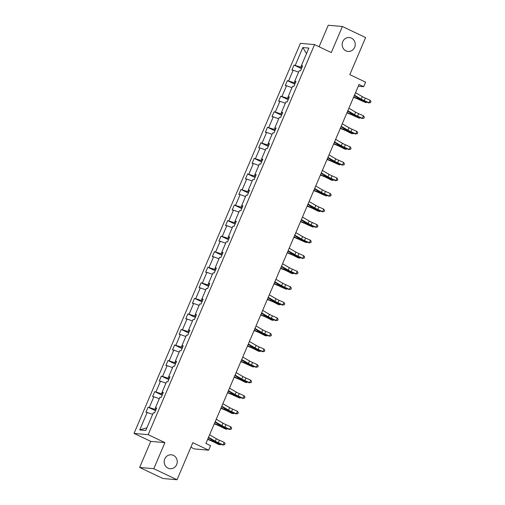 <?xml version="1.0" encoding="UTF-8"?>
<svg xmlns="http://www.w3.org/2000/svg" width="505" height="505" viewBox="0 0 505 505"><rect width="100%" height="100%" fill="white"/><g stroke="black" fill="none" stroke-linecap="round" stroke-linejoin="round"><path stroke-width="0.76" d="M173.436 455.384A6.982 6.533 -85 0 1 177.034 463.489A6.982 6.533 -85 0 1 170.103 468.716A6.982 6.533 -85 0 1 167.995 468.141A6.982 6.533 -85 0 1 164.396 460.036A6.982 6.533 -85 0 1 171.328 454.803A6.982 6.533 -85 0 1 173.436 455.384M351.423 38.109A6.982 6.533 -85 0 1 355.015 46.214A6.982 6.533 -85 0 1 348.084 51.441A6.982 6.533 -85 0 1 345.976 50.866A6.982 6.533 -85 0 1 342.384 42.761A6.982 6.533 -85 0 1 349.315 37.534A6.982 6.533 -85 0 1 351.423 38.109M164.908 442.626L150.755 441.376L139.639 467.447L153.785 468.697L164.908 442.626L148.18 434.666L314.552 44.604L331.28 52.564L342.396 26.5L328.25 25.25L319.078 46.757M342.396 26.5L365.626 37.553L349.813 74.639L365.607 82.157L363.676 86.69L359.03 84.48L205.92 443.44L210.566 445.65L208.628 450.189L192.834 442.67L177.015 479.75L162.869 478.5L139.639 467.447M153.785 468.697L177.015 479.75M190.89 447.228L194.482 448.939L208.628 450.189M150.755 441.376L134.033 433.416L300.406 43.354L314.552 44.604M152.674 414.264L145.964 412.181L148.091 407.194L155.515 410.729M146.911 427.779L139.721 429.938L147.245 412.295M148.18 434.666L134.033 433.416M155.483 407.895L154.883 409.309L148.091 407.194M149.373 407.308L153.88 396.741L152.598 396.627L154.726 391.646L162.149 395.175M162.118 392.347L161.518 393.755L154.726 391.646M156.007 391.76L160.514 381.193L159.233 381.079L161.36 376.092L168.777 379.627M168.752 376.793L168.146 378.207L161.36 376.092M162.642 376.206L167.149 365.639L165.867 365.525L167.988 360.545L175.412 364.073M175.386 361.245L174.78 362.659L167.988 360.545M169.27 360.658L173.777 350.091L172.495 349.978L174.623 344.991L182.046 348.526M182.015 345.691L181.415 347.105L174.623 344.991M175.904 345.104L180.411 334.537L179.13 334.43L181.257 329.443L188.681 332.978M188.649 330.144L188.049 331.558L181.257 329.443M182.539 329.557L187.046 318.99L185.764 318.876L187.892 313.895L195.309 317.424M195.284 314.59L194.677 316.004L187.892 313.895M189.173 314.003L193.68 303.442L192.399 303.328L194.52 298.341L201.943 301.876M201.918 299.042L201.312 300.456L194.52 298.341M195.801 298.455L200.308 287.888L199.027 287.774L201.154 282.794L208.578 286.322M208.546 283.488L207.946 284.902L201.154 282.794M202.436 282.907L206.943 272.34L205.661 272.227L207.789 267.24L215.212 270.775M215.18 267.94L214.581 269.354L207.789 267.24M209.07 267.353L213.577 256.786L212.296 256.673L214.423 251.692L221.84 255.221M221.815 252.386L221.209 253.8L214.423 251.692M215.704 251.806L220.212 241.239L218.93 241.125L221.057 236.138L228.475 239.673M228.449 236.839L227.843 238.253L221.057 236.138M222.333 236.252L226.84 225.684L225.558 225.571L227.686 220.59L235.109 224.119M235.077 221.285L234.478 222.699L227.686 220.59M228.967 220.704L233.474 210.137L232.193 210.023L234.32 205.036L241.743 208.571M241.712 205.737L241.112 207.151L234.32 205.036M235.601 205.15L240.109 194.583L238.827 194.469L240.954 189.489L248.372 193.017M248.346 190.189L247.74 191.603L240.954 189.489M242.236 189.602L246.743 179.035L245.462 178.921L247.589 173.935L255.006 177.47M254.981 174.635L254.375 176.049L247.589 173.935M248.864 174.048L253.371 163.481L252.09 163.374L254.217 158.387L261.64 161.922M261.609 159.088L261.009 160.502L254.217 158.387M255.498 158.501L260.006 147.933L258.724 147.82L260.851 142.839L268.275 146.368M268.243 143.534L267.644 144.948L260.851 142.839M262.133 142.947L266.64 132.386L265.359 132.272L267.486 127.285L274.903 130.82M274.878 127.986L274.272 129.4L267.486 127.285M268.767 127.399L273.274 116.832L271.993 116.718L274.12 111.738L281.537 115.266M281.512 112.432L280.906 113.846L274.12 111.738M275.395 111.851L279.903 101.284L278.627 101.17L280.748 96.184L288.172 99.719M288.14 96.884L287.541 98.298L280.748 96.184M282.03 96.297L286.537 85.73L285.256 85.616L287.383 80.636L294.806 84.165M294.775 81.33L294.175 82.744L287.383 80.636M288.664 80.749L293.171 70.182L291.89 70.069L294.017 65.082L301.434 68.617M301.409 65.783L300.803 67.197L294.017 65.082M295.299 65.195L302.823 47.552L308.864 48.089L301.34 65.732L302.621 65.846L300.494 70.826L299.212 70.713L294.705 81.28L295.987 81.393L293.859 86.38L292.578 86.267L288.071 96.834L289.352 96.941L287.225 101.928L285.95 101.814L281.443 112.381L282.724 112.495L280.597 117.482L279.315 117.368L274.808 127.929L276.09 128.043L273.962 133.03L272.681 132.916L268.174 143.483L269.455 143.597L267.328 148.577L266.047 148.47L261.539 159.031L262.821 159.144L260.694 164.131L259.418 164.018L254.911 174.585L256.186 174.698L254.066 179.679L252.784 179.565L248.277 190.132L249.558 190.246L247.431 195.233L246.15 195.119L241.643 205.686L242.924 205.8L240.797 210.781L239.515 210.667L235.008 221.234L236.289 221.348L234.162 226.335L232.887 226.221L228.38 236.788L229.655 236.902L227.534 241.882L226.253 241.769L221.745 252.336L223.027 252.45L220.9 257.436L219.618 257.323L215.111 267.89L216.393 268.003L214.265 272.984L212.984 272.87L208.477 283.438L209.758 283.551L207.631 288.538L206.356 288.424L201.849 298.992L203.124 299.099L201.003 304.086L199.721 303.972L195.214 314.539L196.495 314.653L194.368 319.633L193.087 319.526L188.58 330.087L189.861 330.201L187.734 335.187L186.452 335.074L181.945 345.641L183.227 345.755L181.099 350.735L179.818 350.622L175.317 361.189L176.592 361.302L174.471 366.289L173.19 366.175L168.683 376.743L169.964 376.856L167.837 381.837L166.555 381.723L162.048 392.29L163.33 392.404L161.202 397.391L159.921 397.277L155.414 407.844L156.695 407.958L154.568 412.938L153.286 412.825L145.762 430.468L139.721 429.938M156.424 408.595L155.414 407.844M155.912 409.795L154.883 409.309M159.309 398.71L153.88 396.741M163.058 393.048L162.048 392.29M162.541 394.247L161.518 393.755M165.943 383.162L160.514 381.193M169.686 377.494L168.683 376.743M169.175 378.699L168.146 378.207M172.577 367.615L167.149 365.639M176.321 361.946L175.317 361.189M175.809 363.145L174.78 362.659M179.206 352.061L173.777 350.091M182.955 346.392L181.945 345.641M182.444 347.598L181.415 347.105M185.84 336.513L180.411 334.537M189.59 330.844L188.58 330.087M189.072 332.044L188.049 331.558M192.474 320.959L187.046 318.99M196.218 315.29L195.214 314.539M195.706 316.496L194.677 316.004M199.109 305.411L193.68 303.442M202.852 299.743L201.849 298.992M202.341 300.942L201.312 300.456M205.737 289.857L200.308 287.888M209.487 284.189L208.477 283.438M208.975 285.394L207.946 284.902M212.371 274.31L206.943 272.34M216.121 268.641L215.111 267.89M215.603 269.84L214.581 269.354M219.006 258.756L213.577 256.786M222.749 253.087L221.745 252.336M222.238 254.293L221.209 253.8M225.64 243.208L220.212 241.239M229.384 237.539L228.38 236.788M228.872 238.739L227.843 238.253M232.268 227.654L226.84 225.684M236.018 221.992L235.008 221.234M235.507 223.191L234.478 222.699M238.903 212.106L233.474 210.137M242.652 206.438L241.643 205.686M242.141 207.643L241.112 207.151M245.537 196.552L240.109 194.583M249.281 190.89L248.277 190.132M248.769 192.089L247.74 191.603M252.172 181.005L246.743 179.035M255.915 175.336L254.911 174.585M255.404 176.542L254.375 176.049M258.8 165.457L253.371 163.481M262.55 159.788L261.539 159.031M262.038 160.988L261.009 160.502M265.434 149.903L260.006 147.933M269.184 144.234L268.174 143.483M268.673 145.44L267.644 144.948M272.069 134.355L266.64 132.386M275.818 128.687L274.808 127.929M275.301 129.886L274.272 129.4M278.703 118.801L273.274 116.832M282.447 113.133L281.443 112.381M281.935 114.338L280.906 113.846M285.331 103.254L279.903 101.284M289.081 97.585L288.071 96.834M288.57 98.784L287.541 98.298M291.966 87.7L286.537 85.73M295.715 82.031L294.705 81.28M295.204 83.237L294.175 82.744M298.6 72.152L293.171 70.182M302.35 66.483L301.34 65.732M358.285 86.216L363.676 86.69M301.832 67.683L300.803 67.197M306.491 53.65L302.823 47.552M355.526 92.686L362.262 96.606A5.454 0.631 -156.9 0 0 365.279 98.109L370.121 100.255L369.06 102.749L370.544 102.616L368.644 102.913L363.802 100.766A8.181 0.947 23.1 0 1 359.276 98.513L354.283 95.603M354.466 95.18L361.201 99.1A5.454 0.631 -156.9 0 0 364.219 100.602L369.06 102.749L368.644 102.913M370.121 100.255L370.967 101.619L370.544 102.616M353.563 97.288L357.13 98.74A5.454 0.631 23.1 0 1 360.488 100.274L365.948 102.673L361.94 100.602A8.181 0.947 -156.9 0 0 356.896 98.305L353.689 96.998M366.99 102.174L365.948 102.673L366.295 101.871M348.892 108.234L355.627 112.16A5.454 0.631 -156.9 0 0 358.645 113.663L363.493 115.803L362.426 118.296L363.909 118.17L362.009 118.46L357.168 116.314A8.181 0.947 23.1 0 1 352.641 114.061L347.648 111.157M347.831 110.728L354.567 114.648A5.454 0.631 -156.9 0 0 357.584 116.15L362.426 118.296L362.009 118.46M363.493 115.803L364.339 117.173L363.909 118.17M342.264 123.788L348.999 127.708A5.454 0.631 -156.9 0 0 352.017 129.211L356.858 131.357L355.798 133.85L357.275 133.718L355.381 134.008L350.533 131.868A8.181 0.947 23.1 0 1 346.007 129.615L341.014 126.704M341.197 126.275L347.932 130.202A5.454 0.631 -156.9 0 0 350.95 131.704L355.798 133.85L355.381 134.008M356.858 131.357L357.704 132.72L357.275 133.718M346.929 112.836L350.495 114.288A5.454 0.631 23.1 0 1 353.853 115.822L359.32 118.221L355.305 116.15A8.181 0.947 -156.9 0 0 350.268 113.852L347.055 112.546M360.355 117.728L359.32 118.221L359.661 117.419M340.301 128.39L343.867 129.842A5.454 0.631 23.1 0 1 347.225 131.376L351.234 133.446L352.686 133.774L348.671 131.704A8.181 0.947 -156.9 0 0 343.634 129.406L340.42 128.093M353.721 133.276L352.686 133.774L353.027 132.966M335.629 139.336L342.365 143.262A5.454 0.631 -156.9 0 0 345.382 144.765L350.224 146.904L349.163 149.398L350.647 149.272L348.747 149.562L343.905 147.416A8.181 0.947 23.1 0 1 339.379 145.162L334.386 142.258M334.569 141.829L341.298 145.749A5.454 0.631 -156.9 0 0 344.315 147.252L349.163 149.398L348.747 149.562M350.224 146.904L351.07 148.274L350.647 149.272M333.666 143.938L337.233 145.389A5.454 0.631 23.1 0 1 340.591 146.923L344.606 148.994L346.051 149.322L342.036 147.252A8.181 0.947 -156.9 0 0 336.999 144.954L333.792 143.647M347.087 148.83L346.051 149.322L346.392 148.52M328.995 154.89L335.73 158.81A5.454 0.631 -156.9 0 0 338.748 160.312L343.589 162.459L342.529 164.946L344.012 164.819L342.112 165.11L337.271 162.97A8.181 0.947 23.1 0 1 332.745 160.716L327.751 157.806M327.934 157.377L334.67 161.303A5.454 0.631 -156.9 0 0 337.687 162.806L342.529 164.946L342.112 165.11M343.589 162.459L344.435 163.822L344.012 164.819M327.032 159.492L330.598 160.944A5.454 0.631 23.1 0 1 333.956 162.477L339.417 164.876L335.408 162.806A8.181 0.947 -156.9 0 0 330.365 160.502L327.158 159.195M340.458 164.377L339.417 164.876L339.764 164.068M322.36 170.438L329.096 174.358A5.454 0.631 -156.9 0 0 332.113 175.86L336.961 178.006L335.894 180.5L337.378 180.373L335.478 180.664L330.636 178.518A8.181 0.947 23.1 0 1 326.11 176.264L321.117 173.354M321.3 172.931L328.035 176.851A5.454 0.631 -156.9 0 0 331.053 178.353L335.894 180.5L335.478 180.664M336.961 178.006L337.807 179.376L337.378 180.373M320.397 175.039L323.964 176.491A5.454 0.631 23.1 0 1 327.322 178.025L331.337 180.096L332.789 180.424L328.774 178.353A8.181 0.947 -156.9 0 0 323.737 176.056L320.523 174.749M333.824 179.931L332.789 180.424L333.13 179.622M315.732 185.985L322.468 189.912A5.454 0.631 -156.9 0 0 325.485 191.414L330.327 193.56L329.266 196.047L330.743 195.921L328.85 196.211L324.002 194.071A8.181 0.947 23.1 0 1 319.476 191.818L314.482 188.908M314.666 188.479L321.401 192.405A5.454 0.631 -156.9 0 0 324.418 193.907L329.266 196.047L328.85 196.211M330.327 193.56L331.173 194.924L330.743 195.921M313.769 190.593L317.336 192.045A5.454 0.631 23.1 0 1 320.694 193.579L326.154 195.978L322.139 193.901A8.181 0.947 -156.9 0 0 317.102 191.603L313.889 190.297M327.19 195.479L326.154 195.978L326.495 195.17M309.098 201.539L315.833 205.459A5.454 0.631 -156.9 0 0 318.851 206.962L323.692 209.108L322.632 211.601L324.115 211.475L322.215 211.765L317.374 209.619A8.181 0.947 23.1 0 1 312.848 207.366L307.854 204.456M308.037 204.033L314.767 207.953A5.454 0.631 -156.9 0 0 317.784 209.455L322.632 211.601L322.215 211.765M323.692 209.108L324.538 210.478L324.115 211.475M307.135 206.141L310.701 207.593A5.454 0.631 23.1 0 1 314.059 209.127L318.074 211.197L319.52 211.526L315.505 209.455A8.181 0.947 -156.9 0 0 310.468 207.157L307.261 205.851M320.555 211.027L319.52 211.526L319.861 210.724M302.463 217.087L309.199 221.013A5.454 0.631 -156.9 0 0 312.216 222.516L317.058 224.662L315.997 227.149L317.481 227.023L315.581 227.313L310.739 225.167A8.181 0.947 23.1 0 1 306.213 222.913L301.22 220.01M301.403 219.58L308.138 223.507A5.454 0.631 -156.9 0 0 311.156 225.009L315.997 227.149L315.581 227.313M317.058 224.662L317.904 226.025L317.481 227.023M300.5 221.695L304.067 223.147A5.454 0.631 23.1 0 1 307.425 224.674L312.885 227.08L308.877 225.003A8.181 0.947 -156.9 0 0 303.833 222.705L300.627 221.398M313.927 226.581L312.885 227.08L313.233 226.272M295.829 232.641L302.564 236.561A5.454 0.631 -156.9 0 0 305.582 238.063L310.43 240.21L309.363 242.703L310.846 242.57L308.946 242.867L304.105 240.721A8.181 0.947 23.1 0 1 299.579 238.467L294.585 235.557M294.768 235.134L301.504 239.054A5.454 0.631 -156.9 0 0 304.521 240.557L309.363 242.703L308.946 242.867M310.43 240.21L311.269 241.579L310.846 242.57M293.866 237.243L297.432 238.695A5.454 0.631 23.1 0 1 300.791 240.228L306.257 242.627L302.243 240.557A8.181 0.947 -156.9 0 0 297.205 238.259L293.992 236.952M307.293 242.129L306.257 242.627L306.598 241.826M289.201 248.189L295.936 252.115A5.454 0.631 -156.9 0 0 298.954 253.617L303.795 255.757L302.735 258.251L304.212 258.124L302.318 258.415L297.47 256.269A8.181 0.947 23.1 0 1 292.944 254.015L287.951 251.111M288.134 250.682L294.87 254.608A5.454 0.631 -156.9 0 0 297.887 256.111L302.735 258.251L302.318 258.415M303.795 255.757L304.641 257.127L304.212 258.124M287.238 252.797L290.804 254.249A5.454 0.631 23.1 0 1 294.162 255.776L298.171 257.847L299.623 258.175L295.608 256.104A8.181 0.947 -156.9 0 0 290.571 253.807L287.358 252.5M300.658 257.683L299.623 258.175L299.964 257.373M282.566 263.743L289.302 267.663A5.454 0.631 -156.9 0 0 292.319 269.165L297.161 271.311L296.1 273.805L297.584 273.672L295.684 273.969L290.842 271.823A8.181 0.947 23.1 0 1 286.316 269.569L281.323 266.659M281.506 266.236L288.235 270.156A5.454 0.631 -156.9 0 0 291.252 271.658L296.1 273.805L295.684 273.969M297.161 271.311L298.007 272.675L297.584 273.672M280.603 268.344L284.17 269.796A5.454 0.631 23.1 0 1 287.528 271.33L291.543 273.401L292.988 273.729L288.974 271.658A8.181 0.947 -156.9 0 0 283.936 269.361L280.73 268.054M294.024 273.23L292.988 273.729L293.329 272.927M275.932 279.29L282.667 283.217A5.454 0.631 -156.9 0 0 285.685 284.719L290.526 286.859L289.466 289.352L290.949 289.226L289.049 289.517L284.208 287.37A8.181 0.947 23.1 0 1 279.682 285.117L274.688 282.213M274.871 281.784L281.607 285.704A5.454 0.631 -156.9 0 0 284.624 287.206L289.466 289.352L289.049 289.517M290.526 286.859L291.372 288.229L290.949 289.226M273.969 283.892L277.535 285.35A5.454 0.631 23.1 0 1 280.894 286.878L286.354 289.277L282.345 287.206A8.181 0.947 -156.9 0 0 277.302 284.908L274.095 283.602M287.395 288.784L286.354 289.277L286.701 288.475M269.298 294.844L276.033 298.764A5.454 0.631 -156.9 0 0 279.05 300.267L283.898 302.413L282.832 304.906L284.315 304.774L282.415 305.064L277.573 302.924A8.181 0.947 23.1 0 1 273.047 300.671L268.054 297.761M268.237 297.331L274.973 301.258A5.454 0.631 -156.9 0 0 277.99 302.76L282.832 304.906L282.415 305.064M283.898 302.413L284.738 303.776L284.315 304.774M267.334 299.446L270.901 300.898A5.454 0.631 23.1 0 1 274.259 302.432L278.274 304.502L279.726 304.831L275.711 302.76A8.181 0.947 -156.9 0 0 270.674 300.462L267.461 299.156M280.761 304.332L279.726 304.831L280.067 304.029M262.669 310.392L269.405 314.318A5.454 0.631 -156.9 0 0 272.422 315.821L277.264 317.961L276.203 320.454L277.681 320.328L275.787 320.618L270.939 318.472A8.181 0.947 23.1 0 1 266.413 316.218L261.42 313.315M261.603 312.885L268.338 316.805A5.454 0.631 -156.9 0 0 271.355 318.308L276.203 320.454L275.787 320.618M277.264 317.961L278.11 319.33L277.681 320.328M260.706 314.994L264.273 316.446A5.454 0.631 23.1 0 1 267.631 317.98L271.639 320.05L273.091 320.378L269.077 318.308A8.181 0.947 -156.9 0 0 264.039 316.01L260.826 314.703M274.127 319.886L273.091 320.378L273.432 319.577M256.035 325.946L262.77 329.866A5.454 0.631 -156.9 0 0 265.788 331.368L270.63 333.515L269.569 336.008L271.052 335.875L269.152 336.166L264.311 334.026A8.181 0.947 23.1 0 1 259.778 331.772L254.791 328.862M254.975 328.433L261.704 332.359A5.454 0.631 -156.9 0 0 264.721 333.862L269.569 336.008L269.152 336.166M270.63 333.515L271.475 334.878L271.052 335.875M254.072 330.548L257.638 332A5.454 0.631 23.1 0 1 260.997 333.534L265.011 335.604L266.457 335.932L262.442 333.862A8.181 0.947 -156.9 0 0 257.405 331.558L254.198 330.251M267.492 335.434L266.457 335.932L266.798 335.124M249.401 341.494L256.136 345.414A5.454 0.631 -156.9 0 0 259.153 346.916L263.995 349.062L262.935 351.556L264.418 351.43L262.518 351.72L257.676 349.574A8.181 0.947 23.1 0 1 253.15 347.32L248.157 344.416M248.34 343.987L255.075 347.907A5.454 0.631 -156.9 0 0 258.093 349.409L262.935 351.556L262.518 351.72M263.995 349.062L264.841 350.432L264.418 351.43M247.437 346.095L251.004 347.547A5.454 0.631 23.1 0 1 254.362 349.081L258.377 351.152L259.822 351.48L255.808 349.409A8.181 0.947 -156.9 0 0 250.77 347.112L247.564 345.805M260.864 350.988L259.822 351.48L260.17 350.678M242.766 357.048L249.502 360.968A5.454 0.631 -156.9 0 0 252.519 362.47L257.367 364.616L256.3 367.103L257.784 366.977L255.883 367.268L251.042 365.128A8.181 0.947 23.1 0 1 246.516 362.874L241.523 359.964M241.706 359.535L248.441 363.461A5.454 0.631 -156.9 0 0 251.458 364.963L256.3 367.103L255.883 367.268M257.367 364.616L258.207 365.98L257.784 366.977M240.803 361.649L244.369 363.101A5.454 0.631 23.1 0 1 247.728 364.635L253.188 367.034L249.18 364.963A8.181 0.947 -156.9 0 0 244.142 362.659L240.929 361.353M254.23 366.535L253.188 367.034L253.535 366.226M236.138 372.595L242.873 376.515A5.454 0.631 -156.9 0 0 245.891 378.018L250.732 380.164L249.672 382.657L251.149 382.531L249.255 382.822L244.407 380.675A8.181 0.947 23.1 0 1 239.881 378.422L234.888 375.512M235.071 375.089L241.807 379.009A5.454 0.631 -156.9 0 0 244.824 380.511L249.672 382.657L249.255 382.822M250.732 380.164L251.578 381.534L251.149 382.531M234.175 377.197L237.735 378.649A5.454 0.631 23.1 0 1 241.1 380.183L245.108 382.253L246.56 382.582L242.545 380.511A8.181 0.947 -156.9 0 0 237.508 378.213L234.295 376.907M247.595 382.089L246.56 382.582L246.901 381.78M229.504 388.143L236.239 392.069A5.454 0.631 -156.9 0 0 239.256 393.572L244.098 395.718L243.038 398.205L244.521 398.079L242.621 398.369L237.779 396.229A8.181 0.947 23.1 0 1 233.247 393.976L228.26 391.066M228.443 390.636L235.172 394.563A5.454 0.631 -156.9 0 0 238.19 396.065L243.038 398.205L242.621 398.369M244.098 395.718L244.944 397.081L244.521 398.079M227.54 392.751L231.107 394.203A5.454 0.631 23.1 0 1 234.465 395.737L239.925 398.136L235.911 396.059A8.181 0.947 -156.9 0 0 230.873 393.761L227.667 392.454M240.961 397.637L239.925 398.136L240.266 397.328M222.869 403.697L229.605 407.617A5.454 0.631 -156.9 0 0 232.622 409.119L237.464 411.266L236.403 413.759L237.887 413.627L235.986 413.923L231.145 411.777A8.181 0.947 23.1 0 1 226.619 409.523L221.626 406.613M221.809 406.19L228.544 410.11A5.454 0.631 -156.9 0 0 231.561 411.613L236.403 413.759L235.986 413.923M237.464 411.266L238.309 412.635L237.887 413.627M220.906 408.299L224.472 409.751A5.454 0.631 23.1 0 1 227.831 411.285L231.845 413.355L233.291 413.683L229.276 411.613A8.181 0.947 -156.9 0 0 224.239 409.315L221.032 408.008M234.333 413.185L233.291 413.683L233.638 412.882M216.235 419.245L222.97 423.171A5.454 0.631 -156.9 0 0 225.987 424.673L230.835 426.813L229.769 429.307L231.252 429.181L229.352 429.471L224.51 427.325A8.181 0.947 23.1 0 1 219.984 425.071L214.991 422.167M215.174 421.738L221.91 425.665A5.454 0.631 -156.9 0 0 224.927 427.167L229.769 429.307L229.352 429.471M230.835 426.813L231.675 428.183L231.252 429.181M214.272 423.853L217.838 425.305A5.454 0.631 23.1 0 1 221.196 426.832L225.211 428.909L226.657 429.231L222.648 427.161A8.181 0.947 -156.9 0 0 217.611 424.863L214.398 423.556M227.698 428.739L226.657 429.231L227.004 428.429M209.607 434.799L216.342 438.719A5.454 0.631 -156.9 0 0 219.359 440.221L224.201 442.367L223.141 444.861L224.618 444.728L222.724 445.025L217.876 442.879A8.181 0.947 23.1 0 1 213.35 440.625L208.357 437.715M208.54 437.292L215.275 441.212A5.454 0.631 -156.9 0 0 218.293 442.715L223.141 444.861L222.724 445.025M224.201 442.367L225.047 443.731L224.618 444.728M207.643 439.401L211.204 440.852A5.454 0.631 23.1 0 1 214.568 442.386L218.577 444.457L220.028 444.785L216.014 442.715A8.181 0.947 -156.9 0 0 210.976 440.417L207.763 439.11M221.064 444.286L220.028 444.785L220.369 443.983M362.262 96.606L361.201 99.1M365.279 98.109L364.219 100.602M361.94 100.602L362.186 100.022M356.896 98.305L357.3 97.364M355.627 112.16L354.567 114.648M358.645 113.663L357.584 116.15M348.999 127.708L347.932 130.202M352.017 129.211L350.95 131.704M355.305 116.15L355.552 115.576M350.268 113.852L350.666 112.912M348.671 131.704L348.917 131.123M343.634 129.406L344.031 128.466M342.365 143.262L341.298 145.749M345.382 144.765L344.315 147.252M342.036 147.252L342.283 146.677M336.999 144.954L337.403 144.013M335.73 158.81L334.67 161.303M338.748 160.312L337.687 162.806M335.408 162.806L335.655 162.225M330.365 160.502L330.769 159.561M329.096 174.358L328.035 176.851M332.113 175.86L331.053 178.353M328.774 178.353L329.02 177.779M323.737 176.056L324.134 175.115M322.468 189.912L321.401 192.405M325.485 191.414L324.418 193.907M322.139 193.901L322.386 193.327M317.102 191.603L317.5 190.663M315.833 205.459L314.767 207.953M318.851 206.962L317.784 209.455M315.505 209.455L315.751 208.874M310.468 207.157L310.872 206.217M309.199 221.013L308.138 223.507M312.216 222.516L311.156 225.009M308.877 225.003L309.123 224.428M303.833 222.705L304.237 221.764M302.564 236.561L301.504 239.054M305.582 238.063L304.521 240.557M302.243 240.557L302.489 239.976M297.205 238.259L297.603 237.318M295.936 252.115L294.87 254.608M298.954 253.617L297.887 256.111M295.608 256.104L295.854 255.53M290.571 253.807L290.968 252.866M289.302 267.663L288.235 270.156M292.319 269.165L291.252 271.658M288.974 271.658L289.22 271.078M283.936 269.361L284.34 268.42M282.667 283.217L281.607 285.704M285.685 284.719L284.624 287.206M282.345 287.206L282.592 286.632M277.302 284.908L277.706 283.968M276.033 298.764L274.973 301.258M279.05 300.267L277.99 302.76M275.711 302.76L275.957 302.179M270.674 300.462L271.071 299.522M269.405 314.318L268.338 316.805M272.422 315.821L271.355 318.308M269.077 318.308L269.323 317.733M264.039 316.01L264.437 315.07M262.77 329.866L261.704 332.359M265.788 331.368L264.721 333.862M262.442 333.862L262.688 333.281M257.405 331.558L257.809 330.623M256.136 345.414L255.075 347.907M259.153 346.916L258.093 349.409M255.808 349.409L256.06 348.835M250.77 347.112L251.174 346.171M249.502 360.968L248.441 363.461M252.519 362.47L251.458 364.963M249.18 364.963L249.426 364.383M244.142 362.659L244.54 361.719M242.873 376.515L241.807 379.009M245.891 378.018L244.824 380.511M242.545 380.511L242.791 379.93M237.508 378.213L237.905 377.273M236.239 392.069L235.172 394.563M239.256 393.572L238.19 396.065M235.911 396.059L236.157 395.484M230.873 393.761L231.277 392.821M229.605 407.617L228.544 410.11M232.622 409.119L231.561 411.613M229.276 411.613L229.529 411.032M224.239 409.315L224.643 408.375M222.97 423.171L221.91 425.665M225.987 424.673L224.927 427.167M222.648 427.161L222.894 426.586M217.611 424.863L218.008 423.922M216.342 438.719L215.275 441.212M219.359 440.221L218.293 442.715M216.014 442.715L216.26 442.134M210.976 440.417L211.374 439.476"/></g></svg>
